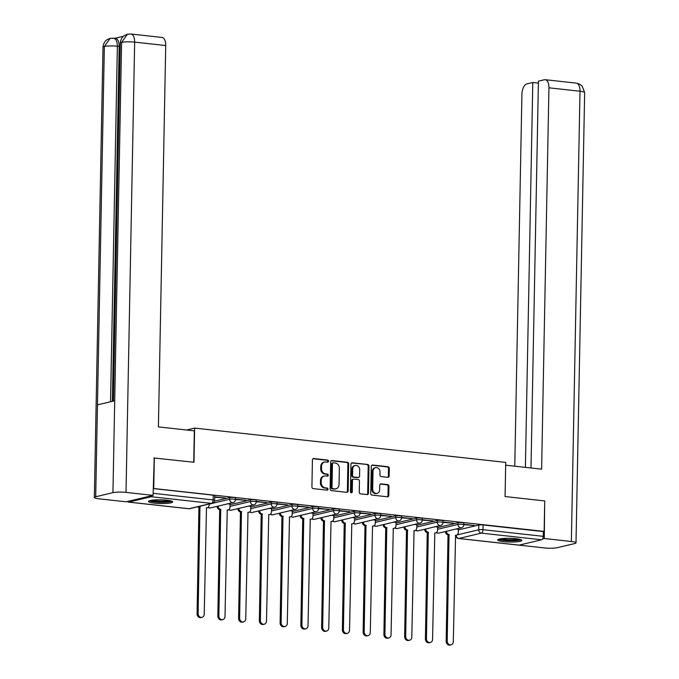 <?xml version="1.0" encoding="UTF-8"?>
<svg xmlns="http://www.w3.org/2000/svg" width="679" height="679" viewBox="0 0 679 679"><rect width="100%" height="100%" fill="white"/><g stroke="black" fill="none" stroke-linecap="round" stroke-linejoin="round"><path stroke-width="1.02" d="M328.543 461.228A1.061 0.908 76.6 0 0 327.643 460.073L313.774 458.546A1.519 1.29 76.6 0 0 312.433 459.904L311.916 486.962A1.519 1.29 76.6 0 0 313.189 488.608L327.066 490.145A1.061 0.908 76.6 0 0 327.108 488.04L325.317 487.836A4.872 4.142 76.6 0 1 321.226 482.565L321.269 480.316A4.872 4.142 76.6 0 1 324.324 476.038A4.872 4.142 76.6 0 1 325.547 475.962L327.337 476.166A1.061 0.908 76.6 0 0 327.38 474.061L325.581 473.857A4.872 4.142 76.6 0 1 321.498 468.586L321.54 466.329A4.872 4.142 76.6 0 1 324.596 462.059A4.872 4.142 76.6 0 1 325.81 461.983L327.609 462.178A1.061 0.908 76.6 0 0 328.543 461.228M327.431 462.161A1.061 0.908 76.6 0 0 326.854 460.269L313.011 458.741M326.896 490.128A1.061 0.908 76.6 0 0 326.319 488.226L324.52 488.031L325.317 487.836M327.168 476.14A1.061 0.908 76.6 0 0 326.582 474.248L324.791 474.052L325.581 473.857M166.788 500.202A12.095 1.85 -178.9 0 0 154.634 499.948A12.095 1.85 -178.9 0 0 148.497 501.441A12.095 1.85 -178.9 0 0 154.388 503.147A12.095 1.85 -178.9 0 0 166.542 503.402A12.095 1.85 -178.9 0 0 172.678 501.908A12.095 1.85 -178.9 0 0 166.788 500.202M515.938 538.702A12.095 1.85 -178.9 0 0 503.784 538.455A12.095 1.85 -178.9 0 0 497.648 539.941A12.095 1.85 -178.9 0 0 503.538 541.647A12.095 1.85 -178.9 0 0 515.684 541.901A12.095 1.85 -178.9 0 0 521.828 540.408A12.095 1.85 -178.9 0 0 515.938 538.702M387.819 477.329A1.519 1.29 76.6 0 0 389.152 475.971L389.296 468.383A1.519 1.29 76.6 0 0 388.023 466.736L372.61 465.039A1.519 1.29 76.6 0 0 371.277 466.397L370.751 493.455A1.519 1.29 76.6 0 0 372.033 495.101L387.446 496.799A1.519 1.29 76.6 0 0 388.778 495.441L388.957 486.274A1.519 1.29 76.6 0 0 387.675 484.619L381.08 483.898A1.519 1.29 76.6 0 0 379.748 485.256L379.654 489.805A4.074 3.463 76.6 0 1 377.108 493.378A4.074 3.463 76.6 0 1 372.669 489.033L373.017 471.218A4.074 3.463 76.6 0 1 375.563 467.644A4.074 3.463 76.6 0 1 380.002 471.99L379.943 474.961A1.519 1.29 76.6 0 0 381.225 476.607L387.819 477.329M153.81 457.994L193.982 462.246L194.635 428.093L505.728 462.399L505.074 496.544L544.728 500.924L544.142 531.394L153.225 488.473M154.328 457.867L153.743 488.345M348.675 463.901A1.519 1.29 76.6 0 0 347.402 462.255L331.989 460.557A1.519 1.29 76.6 0 0 330.656 461.915L330.138 488.973A1.519 1.29 76.6 0 0 331.411 490.62L346.825 492.317A1.519 1.29 76.6 0 0 348.157 490.959L348.675 463.901L347.886 464.088A1.519 1.29 76.6 0 0 346.604 462.441L331.233 460.752M352.299 462.798L367.712 464.495A1.519 1.29 76.6 0 1 368.986 466.142L368.468 493.2A1.519 1.29 76.6 0 1 367.135 494.558L360.541 493.837A1.519 1.29 76.6 0 1 359.259 492.182L359.471 481.216A1.519 1.29 76.6 0 0 358.198 479.561L353.818 479.085A1.519 1.29 76.6 0 0 352.486 480.443L352.265 491.868A1.061 0.908 76.6 0 1 350.432 491.664L350.967 464.156A1.519 1.29 76.6 0 1 352.299 462.798L351.569 462.968M458.333 529.9L478.814 525.028L478.729 529.773A3.098 0.475 1.1 0 1 482.973 529.688L543.251 536.334A3.098 1.562 96.3 0 1 541.604 539.78L519.112 545.127A3.098 1.562 96.3 0 1 518.832 545.144A3.098 1.562 96.3 0 1 518.561 545.067M544.142 531.394L543.344 531.589L543.251 536.334M127.61 501.441A3.098 1.562 -83.7 0 0 128.441 502.095A3.098 1.562 -83.7 0 0 128.721 502.078L151.213 496.722A3.098 1.562 -83.7 0 0 152.359 495.551M214.7 497.257L224.112 497.877M224.104 498.293L225.301 498.013L214.708 496.841M230.02 504.115L227.771 503.818M235.46 499.549L244.873 500.168M244.864 500.584L246.061 500.296L235.469 499.133M250.772 506.398L248.522 506.101M256.221 501.832L265.633 502.46M265.625 502.867L266.813 502.587L256.229 501.416M271.532 508.69L269.283 508.393M276.973 504.124L286.385 504.743M286.377 505.159L287.573 504.879L276.981 503.708M292.293 510.981L290.043 510.684M297.733 506.415L307.146 507.035M307.137 507.451L308.325 507.162L297.742 505.999M313.044 513.273L310.795 512.968M318.493 508.698L327.898 509.326M327.898 509.734L329.086 509.454L318.493 508.282M333.805 515.556L331.556 515.259M339.245 510.99L348.658 511.61M348.65 512.025L349.846 511.745L339.254 510.574M354.557 517.848L352.316 517.551M360.006 513.282L369.418 513.901M369.41 514.317L370.598 514.028L360.014 512.866M375.317 520.139L373.068 519.834M380.758 515.565L390.17 516.193M390.162 516.6L391.359 516.32L380.766 515.157M396.078 522.423L393.828 522.126M401.518 517.856L410.931 518.476M410.922 518.892L412.111 518.612L401.527 517.44M416.83 524.714L414.58 524.417M422.279 520.148L431.691 520.768M431.683 521.183L432.871 520.895L422.287 519.732M437.59 527.006L435.341 526.7M443.031 522.431L452.443 523.059M452.435 523.475L453.631 523.186L443.039 522.024M437.573 527.608L458.062 522.737L458.028 524.417A3.098 0.475 1.1 0 1 461.516 524.273A3.098 0.475 1.1 0 1 463.791 524.774L463.825 523.085A3.098 0.475 -178.9 0 0 461.55 522.584A3.098 0.475 -178.9 0 0 458.062 522.737M416.821 525.317L437.301 520.445L437.268 522.134A3.098 0.475 1.1 0 1 440.764 521.981A3.098 0.475 1.1 0 1 443.031 522.482L443.064 520.801A3.098 0.475 -178.9 0 0 440.79 520.301A3.098 0.475 -178.9 0 0 437.301 520.445M396.061 523.034L416.55 518.162L416.516 519.842A3.098 0.475 1.1 0 1 420.004 519.69A3.098 0.475 1.1 0 1 422.279 520.199L422.304 518.51A3.098 0.475 -178.9 0 0 420.038 518.009A3.098 0.475 -178.9 0 0 416.55 518.162M375.309 520.742L395.789 515.87L395.755 517.551A3.098 0.475 1.1 0 1 399.244 517.406A3.098 0.475 1.1 0 1 401.518 517.907L401.552 516.218A3.098 0.475 -178.9 0 0 399.277 515.717A3.098 0.475 -178.9 0 0 395.789 515.87M354.548 518.45L375.029 513.579L375.003 515.268A3.098 0.475 1.1 0 1 378.492 515.115A3.098 0.475 1.1 0 1 380.758 515.616L380.792 513.935A3.098 0.475 -178.9 0 0 378.526 513.434A3.098 0.475 -178.9 0 0 375.029 513.579M333.788 516.159L354.277 511.287L354.243 512.976A3.098 0.475 1.1 0 1 357.731 512.823A3.098 0.475 1.1 0 1 360.006 513.332L360.031 511.643A3.098 0.475 -178.9 0 0 357.765 511.143A3.098 0.475 -178.9 0 0 354.277 511.287M313.036 513.876L333.516 509.004L333.482 510.684A3.098 0.475 1.1 0 1 336.971 510.54A3.098 0.475 1.1 0 1 339.245 511.041L339.279 509.352A3.098 0.475 -178.9 0 0 337.005 508.851A3.098 0.475 -178.9 0 0 333.516 509.004M292.276 511.584L312.756 506.712L312.73 508.401A3.098 0.475 1.1 0 1 316.219 508.248A3.098 0.475 1.1 0 1 318.485 508.749L318.519 507.069A3.098 0.475 -178.9 0 0 316.253 506.568A3.098 0.475 -178.9 0 0 312.756 506.712M271.524 509.292L292.004 504.421L291.97 506.11A3.098 0.475 1.1 0 1 295.458 505.957A3.098 0.475 1.1 0 1 297.733 506.466L297.767 504.777A3.098 0.475 -178.9 0 0 295.492 504.276A3.098 0.475 -178.9 0 0 292.004 504.421M250.763 507.009L271.244 502.137L271.21 503.818A3.098 0.475 1.1 0 1 274.706 503.674A3.098 0.475 1.1 0 1 276.973 504.174L277.007 502.485A3.098 0.475 -178.9 0 0 274.732 501.985A3.098 0.475 -178.9 0 0 271.244 502.137M230.003 504.718L250.492 499.846L250.458 501.535A3.098 0.475 1.1 0 1 253.946 501.382A3.098 0.475 1.1 0 1 256.221 501.883L256.246 500.202A3.098 0.475 -178.9 0 0 253.98 499.702A3.098 0.475 -178.9 0 0 250.492 499.846M214.522 501.178L229.731 497.554L229.697 499.243A3.098 0.475 1.1 0 1 233.186 499.09A3.098 0.475 1.1 0 1 235.46 499.591L235.494 497.911A3.098 0.475 -178.9 0 0 233.22 497.41A3.098 0.475 -178.9 0 0 229.731 497.554M194.635 428.093L186.581 430.002M463.791 524.723L474.383 525.478L463.799 524.307M458.342 529.289L456.101 528.992M543.344 531.589L483.066 524.943A3.098 0.475 -178.9 0 0 478.814 525.028M153.225 488.566L213.223 495.186A3.098 0.475 1.1 0 1 214.734 495.619L214.64 500.372A3.098 0.475 1.1 0 0 213.13 499.931L153.131 493.319M324.596 462.059L323.798 462.246A4.872 4.142 76.6 0 0 320.743 466.524L321.54 466.329M324.791 474.052A4.872 4.142 76.6 0 1 320.7 468.773L320.743 466.524M324.324 476.038L323.527 476.225A4.872 4.142 76.6 0 0 320.48 480.503L321.269 480.316M324.52 488.031A4.872 4.142 76.6 0 1 320.429 482.761L320.48 480.503M346.791 492.317A1.519 1.29 76.6 0 0 347.368 491.155L347.886 464.088M333.389 462.815A1.061 0.908 76.6 0 0 332.455 463.774L331.997 487.522A1.061 0.908 76.6 0 0 332.888 488.676L334.781 488.88A4.872 4.142 76.6 0 0 336.003 488.812A4.872 4.142 76.6 0 0 339.059 484.534L339.364 468.298A4.872 4.142 76.6 0 0 335.282 463.027L333.389 462.815M332.591 463.01A1.061 0.908 76.6 0 0 331.658 463.961L332.455 463.774M336.003 488.812L335.205 488.999A4.872 4.142 76.6 0 1 333.992 489.075L332.099 488.863A1.061 0.908 76.6 0 1 331.199 487.709L331.658 463.961M351.535 462.985L367.712 464.495M367.101 494.558A1.519 1.29 76.6 0 0 367.67 493.387L368.196 466.329A1.519 1.29 76.6 0 0 366.915 464.682M353.021 479.272A1.519 1.29 76.6 0 0 351.688 480.63L351.467 492.054L352.265 491.868M351.17 492.784A1.061 0.908 76.6 0 0 351.467 492.054M359.692 469.826A4.074 3.463 76.6 0 0 355.253 465.48A4.074 3.463 76.6 0 0 352.707 469.053L352.579 475.334A1.519 1.29 76.6 0 0 353.861 476.981L358.232 477.456A1.519 1.29 76.6 0 0 359.573 476.098L359.692 469.826M355.253 465.48L354.463 465.667A4.074 3.463 76.6 0 0 351.909 469.24L352.707 469.053M358.614 477.439L357.825 477.626A1.519 1.29 76.6 0 1 357.443 477.651L353.063 477.167A1.519 1.29 76.6 0 1 351.79 475.521L351.909 469.24M375.563 467.644L374.774 467.831A4.074 3.463 76.6 0 0 372.219 471.404L373.017 471.218M377.108 493.378L376.31 493.565A4.074 3.463 76.6 0 1 371.88 489.219L372.219 471.404M387.403 496.799A1.519 1.29 76.6 0 0 387.981 495.628L388.159 486.461A1.519 1.29 76.6 0 0 386.886 484.814L380.325 484.085M387.785 477.329A1.519 1.29 76.6 0 0 388.354 476.166L388.498 468.569A1.519 1.29 76.6 0 0 387.225 466.923L371.846 465.225M198.692 506.551A3.098 2.631 76.6 0 0 199.957 507.069L198.115 613.527A3.565 3.03 76.6 0 0 202.002 617.338A3.565 3.03 76.6 0 0 204.235 614.206L206.475 507.79A3.098 2.631 76.6 0 0 207.256 507.739A3.098 2.631 76.6 0 0 209.2 505.015L209.217 504.047M202.002 617.338L200.967 617.584A3.565 3.03 -103.4 0 1 197.08 613.774L198.922 507.315A3.098 2.631 -103.4 0 1 197.657 506.797M199.125 507.332L200.161 507.086M218.112 506.11A3.098 2.631 76.6 0 0 220.717 509.36L218.876 615.819A3.565 3.03 76.6 0 0 222.754 619.63A3.565 3.03 76.6 0 0 224.995 616.498L227.236 510.073A3.098 2.631 76.6 0 0 228.008 510.031A3.098 2.631 76.6 0 0 229.952 507.306L230.02 504.064M222.754 619.63L221.727 619.868A3.565 3.03 -103.4 0 1 217.84 616.065L219.682 509.606A3.098 2.631 -103.4 0 1 217.076 506.356M219.886 509.623L220.913 509.377M238.872 508.401A3.098 2.631 76.6 0 0 241.469 511.643L239.628 618.111A3.565 3.03 76.6 0 0 243.515 621.913A3.565 3.03 76.6 0 0 245.747 618.781L247.996 512.365A3.098 2.631 76.6 0 0 248.769 512.314A3.098 2.631 76.6 0 0 250.712 509.598L250.772 506.347M243.515 621.913L242.479 622.159A3.565 3.03 -103.4 0 1 238.592 618.357L240.442 511.89A3.098 2.631 -103.4 0 1 237.837 508.647M240.638 511.915L241.673 511.669M193.727 462.212L194.33 430.859L158.402 426.896L165.727 45.552L134.654 42.123L126.014 492.394L153.089 495.381L154.209 457.901M126.014 492.394A9.531 1.46 -178.9 0 0 112.943 492.648L114.709 400.763L97.462 404.862L95.697 496.756L112.943 492.648M95.697 496.756A9.531 1.46 -178.9 0 0 94.347 497.469A9.531 1.46 -178.9 0 0 98.99 498.819L126.073 501.806L153.089 495.381M123.459 36.267L115.006 38.279M130.911 34.009L127.414 34.213L121.592 42.378A9.531 1.46 -178.9 0 1 134.654 42.123A9.302 4.694 -83.7 0 0 130.911 34.009L161.975 37.438A9.302 4.694 96.3 0 1 165.727 45.552M119.173 46.435L117.374 46.231A9.531 1.46 -178.9 0 0 104.345 46.486L110.176 38.313L115.422 38.321A9.302 4.694 96.3 0 1 119.173 46.435L112.358 401.323M110.55 401.747L117.374 46.231C117.238 40.876 115.702 38.185 112.782 38.177M505.083 496.553L505.685 465.191L541.613 469.155L548.938 87.803A9.302 4.694 -83.7 0 0 545.186 79.698A9.302 4.694 -83.7 0 0 544.346 79.749L538.422 81.157L530.995 467.984M576.004 542.844A9.531 1.46 -178.9 0 0 571.362 541.503L580.01 91.232A9.302 4.694 -83.7 0 0 576.259 83.118L579.433 84.035L582.115 86.012L584.653 92.573L576.004 542.844A9.531 1.46 -178.9 0 1 574.655 543.565L557.408 547.664A9.531 1.46 -178.9 0 1 544.346 547.928L519.045 545.135M571.362 541.503L544.286 538.515L542.58 538.922M538.388 83.118L532.786 82.499L526.862 83.907A9.302 4.694 -83.7 0 0 521.922 94.228L514.775 466.193M532.786 82.499L525.393 467.364M544.286 538.515L544.719 501.06M170.93 500.907A10.465 1.604 1.1 0 1 169.597 501.441A10.465 1.604 1.1 0 1 158.648 501.985A10.465 1.604 1.1 0 1 150.288 500.516M152.028 500.202A9.684 1.485 -178.9 0 0 160.337 501.161A9.684 1.485 -178.9 0 0 168.944 500.601A9.684 1.485 -178.9 0 0 169.198 500.533M149.236 500.822A12.01 1.842 -178.9 0 0 159.344 502.256A12.01 1.842 -178.9 0 0 170.921 501.586A12.01 1.842 -178.9 0 0 171.965 501.263M520.072 539.406A10.465 1.604 1.1 0 1 518.739 539.941A10.465 1.604 1.1 0 1 507.799 540.492A10.465 1.604 1.1 0 1 499.43 539.016M501.178 538.71A9.684 1.485 -178.9 0 0 509.488 539.661A9.684 1.485 -178.9 0 0 518.094 539.101A9.684 1.485 -178.9 0 0 518.349 539.033M498.378 539.33A12.01 1.842 -178.9 0 0 508.486 540.756A12.01 1.842 -178.9 0 0 520.072 540.085A12.01 1.842 -178.9 0 0 521.116 539.763M259.624 510.693A3.098 2.631 76.6 0 0 262.23 513.935L260.388 620.394A3.565 3.03 76.6 0 0 264.275 624.205A3.565 3.03 76.6 0 0 266.507 621.073L268.748 514.657A3.098 2.631 76.6 0 0 269.529 514.606A3.098 2.631 76.6 0 0 271.473 511.881L271.532 508.639M264.275 624.205L263.24 624.451A3.565 3.03 -103.4 0 1 259.353 620.64L261.194 514.181A3.098 2.631 -103.4 0 1 258.597 510.931M261.398 514.198L262.433 513.961M280.385 512.976A3.098 2.631 76.6 0 0 282.99 516.227L281.14 622.685A3.565 3.03 76.6 0 0 285.027 626.496A3.565 3.03 76.6 0 0 287.268 623.364L289.509 516.94A3.098 2.631 76.6 0 0 290.281 516.897A3.098 2.631 76.6 0 0 292.225 514.173L292.293 510.931M285.027 626.496L283.992 626.742A3.565 3.03 -103.4 0 1 280.113 622.932L281.955 516.473A3.098 2.631 -103.4 0 1 279.349 513.222M282.15 516.49L283.185 516.244M301.145 515.268A3.098 2.631 76.6 0 0 303.742 518.51L301.9 624.977A3.565 3.03 76.6 0 0 305.788 628.779A3.565 3.03 76.6 0 0 308.02 625.648L310.261 519.231A3.098 2.631 76.6 0 0 311.041 519.18A3.098 2.631 76.6 0 0 312.985 516.464L313.044 513.222M305.788 628.779L304.752 629.026A3.565 3.03 -103.4 0 1 300.865 625.223L302.715 518.756A3.098 2.631 -103.4 0 1 300.11 515.514M302.91 518.781L303.946 518.535M321.897 517.559A3.098 2.631 76.6 0 0 324.503 520.801L322.661 627.269A3.565 3.03 76.6 0 0 326.54 631.071A3.565 3.03 76.6 0 0 328.78 627.939L331.021 521.523A3.098 2.631 76.6 0 0 331.802 521.472A3.098 2.631 76.6 0 0 333.745 518.748L333.805 515.505M326.54 631.071L325.513 631.317A3.565 3.03 -103.4 0 1 321.625 627.506L323.467 521.048A3.098 2.631 -103.4 0 1 320.87 517.805M323.671 521.073L324.698 520.827M342.657 519.842A3.098 2.631 76.6 0 0 345.263 523.093L343.413 629.552A3.565 3.03 76.6 0 0 347.3 633.363A3.565 3.03 76.6 0 0 349.532 630.231L351.781 523.806A3.098 2.631 76.6 0 0 352.554 523.764A3.098 2.631 76.6 0 0 354.497 521.039L354.565 517.797M347.3 633.363L346.265 633.609A3.565 3.03 -103.4 0 1 342.386 629.798L344.228 523.339A3.098 2.631 -103.4 0 1 341.622 520.089M344.423 523.356L345.458 523.11M363.409 522.134A3.098 2.631 76.6 0 0 366.015 525.376L364.173 631.843A3.565 3.03 76.6 0 0 368.06 635.646A3.565 3.03 76.6 0 0 370.293 632.514L372.533 526.098A3.098 2.631 76.6 0 0 373.314 526.055A3.098 2.631 76.6 0 0 375.258 523.331L375.317 520.089M368.06 635.646L367.025 635.892A3.565 3.03 -103.4 0 1 363.138 632.09L364.979 525.622A3.098 2.631 -103.4 0 1 362.382 522.38M365.183 525.648L366.219 525.402M384.17 524.426A3.098 2.631 76.6 0 0 386.775 527.668L384.925 634.135A3.565 3.03 76.6 0 0 388.812 637.937A3.565 3.03 76.6 0 0 391.053 634.806L393.294 528.389A3.098 2.631 76.6 0 0 394.066 528.338A3.098 2.631 76.6 0 0 396.01 525.614L396.078 522.372M388.812 637.937L387.785 638.184A3.565 3.03 -103.4 0 1 383.898 634.381L385.74 527.914A3.098 2.631 -103.4 0 1 383.134 524.672M385.944 527.939L386.971 527.693M404.93 526.709A3.098 2.631 76.6 0 0 407.527 529.959L405.686 636.418A3.565 3.03 76.6 0 0 409.573 640.229A3.565 3.03 76.6 0 0 411.805 637.097L414.054 530.672A3.098 2.631 76.6 0 0 414.827 530.63A3.098 2.631 76.6 0 0 416.77 527.906L416.83 524.663M409.573 640.229L408.537 640.475A3.565 3.03 -103.4 0 1 404.65 636.664L406.5 530.206A3.098 2.631 -103.4 0 1 403.895 526.955M406.696 530.223L407.731 529.976M425.682 529A3.098 2.631 76.6 0 0 428.288 532.243L426.446 638.71A3.565 3.03 76.6 0 0 430.325 642.512A3.565 3.03 76.6 0 0 432.565 639.38L434.806 532.964A3.098 2.631 76.6 0 0 435.587 532.922A3.098 2.631 76.6 0 0 437.531 530.197L437.59 526.955M430.325 642.512L429.298 642.758A3.565 3.03 -103.4 0 1 425.41 638.956L427.252 532.489A3.098 2.631 -103.4 0 1 424.655 529.247M427.456 532.514L428.491 532.268M446.442 531.292A3.098 2.631 76.6 0 0 449.048 534.534L447.198 641.001A3.565 3.03 76.6 0 0 451.085 644.804A3.565 3.03 76.6 0 0 453.317 641.672L455.567 535.256A3.098 2.631 76.6 0 0 456.339 535.205A3.098 2.631 76.6 0 0 458.283 532.48L458.35 529.238M451.085 644.804L450.05 645.05A3.565 3.03 -103.4 0 1 446.171 641.248L448.013 534.78A3.098 2.631 -103.4 0 1 445.407 531.538M448.208 534.806L449.243 534.56M326.854 460.269L327.643 460.073M326.319 488.226L327.108 488.04M326.582 474.248L327.38 474.061M456.984 534.942L478.729 529.773A3.098 2.631 -103.4 0 0 481.326 533.125L458.843 538.481L519.112 545.127M541.604 539.78L481.326 533.125A3.098 1.562 -83.7 0 0 482.973 529.688L483.066 524.943M128.721 502.078L189 508.724L211.483 503.377L151.213 496.722M437.548 529.289L458.028 524.417A3.098 2.631 -103.4 0 0 460.634 527.778A3.098 2.631 -103.4 0 0 461.406 527.727A3.098 3.098 0 0 0 463.791 524.774M416.787 527.006L437.268 522.134A3.098 2.631 -103.4 0 0 439.873 525.487A3.098 2.631 -103.4 0 0 440.646 525.444A3.098 3.098 0 0 0 443.031 522.482M396.027 524.714L416.516 519.842A3.098 2.631 -103.4 0 0 419.113 523.195A3.098 2.631 -103.4 0 0 419.894 523.153A3.098 3.098 0 0 0 422.279 520.199M375.275 522.423L395.755 517.551A3.098 2.631 -103.4 0 0 398.361 520.912A3.098 2.631 -103.4 0 0 399.133 520.861A3.098 3.098 0 0 0 401.518 517.907M354.514 520.139L375.003 515.268A3.098 2.631 -103.4 0 0 377.6 518.62A3.098 2.631 -103.4 0 0 378.381 518.578A3.098 3.098 0 0 0 380.758 515.616M333.762 517.848L354.243 512.976A3.098 2.631 -103.4 0 0 356.848 516.329A3.098 2.631 -103.4 0 0 357.621 516.286A3.098 3.098 0 0 0 360.006 513.332M313.002 515.556L333.482 510.684A3.098 2.631 -103.4 0 0 336.088 514.045A3.098 2.631 -103.4 0 0 336.86 513.995A3.098 3.098 0 0 0 339.245 511.041M292.242 513.273L312.73 508.401A3.098 2.631 -103.4 0 0 315.328 511.754A3.098 2.631 -103.4 0 0 316.108 511.711A3.098 3.098 0 0 0 318.485 508.749M271.49 510.981L291.97 506.11A3.098 2.631 -103.4 0 0 294.576 509.462A3.098 2.631 -103.4 0 0 295.348 509.42A3.098 3.098 0 0 0 297.733 506.466M250.729 508.69L271.21 503.818A3.098 2.631 -103.4 0 0 273.815 507.179A3.098 2.631 -103.4 0 0 274.596 507.128A3.098 3.098 0 0 0 276.973 504.174M229.977 506.407L250.458 501.535A3.098 2.631 -103.4 0 0 253.055 504.887A3.098 2.631 -103.4 0 0 253.836 504.836A3.098 3.098 0 0 0 256.221 501.883M209.217 504.115L229.697 499.243A3.098 2.631 -103.4 0 0 232.303 502.596A3.098 2.631 -103.4 0 0 233.075 502.553A3.098 3.098 0 0 0 235.46 499.591M233.075 502.553L210.592 507.9A3.098 2.631 -103.4 0 1 209.811 507.951A3.098 2.631 76.6 0 1 208.266 507.205M253.836 504.836L231.344 510.192A3.098 2.631 -103.4 0 1 230.571 510.235A3.098 2.631 76.6 0 1 229.027 509.488M274.596 507.128L252.104 512.475A3.098 2.631 -103.4 0 1 251.323 512.526A3.098 2.631 76.6 0 1 249.787 511.779M295.348 509.42L272.856 514.767A3.098 2.631 -103.4 0 1 272.084 514.818A3.098 2.631 76.6 0 1 270.539 514.071M316.108 511.711L293.617 517.059A3.098 2.631 -103.4 0 1 292.844 517.101A3.098 2.631 76.6 0 1 291.299 516.354M336.86 513.995L314.377 519.342A3.098 2.631 -103.4 0 1 313.596 519.393A3.098 2.631 76.6 0 1 312.06 518.646M357.621 516.286L335.129 521.633A3.098 2.631 -103.4 0 1 334.357 521.684A3.098 2.631 76.6 0 1 332.812 520.937M378.381 518.578L355.889 523.925A3.098 2.631 -103.4 0 1 355.109 523.967A3.098 2.631 76.6 0 1 353.572 523.22M399.133 520.861L376.65 526.208A3.098 2.631 -103.4 0 1 375.869 526.259A3.098 2.631 76.6 0 1 374.324 525.512M419.894 523.153L397.402 528.5A3.098 2.631 -103.4 0 1 396.629 528.551A3.098 2.631 76.6 0 1 395.085 527.804M440.646 525.444L418.162 530.791A3.098 2.631 -103.4 0 1 417.381 530.834A3.098 2.631 76.6 0 1 415.845 530.087M461.406 527.727L438.914 533.083A3.098 2.631 -103.4 0 1 438.142 533.125A3.098 2.631 76.6 0 1 436.597 532.378M213.223 495.186L213.13 499.931A3.098 1.562 -83.7 0 1 211.483 503.377A3.098 2.631 76.6 0 0 212.264 503.326A3.098 3.098 0 0 0 214.64 500.372M456.237 535.23A3.098 2.631 -103.4 0 0 458.843 538.481A3.098 1.562 96.3 0 1 458.563 538.498A3.098 3.098 0 0 1 455.796 535.358L455.796 535.358A3.098 0.475 1.1 0 1 455.804 535.332M128.441 502.095L188.711 508.741A3.098 3.098 0 0 0 189.772 508.673A3.098 2.631 76.6 0 1 189 508.724A3.098 1.562 96.3 0 1 188.711 508.741A3.098 1.562 96.3 0 1 188.448 508.664M320.7 468.773L321.498 468.586M320.429 482.761L321.226 482.565M313.036 458.724L313.774 458.546M347.368 491.155L348.157 490.959M331.259 460.727L331.989 460.557M346.604 462.441L347.402 462.255M331.199 487.709L331.997 487.522M332.099 488.863L332.888 488.676M333.992 489.075L334.781 488.88M368.196 466.329L368.986 466.142M367.67 493.387L368.468 493.2M351.688 480.63L352.486 480.443M351.79 475.521L352.579 475.334M353.063 477.167L353.861 476.981M357.443 477.651L358.232 477.456M371.88 489.219L372.669 489.033M380.35 484.068L381.08 483.898M386.886 484.814L387.675 484.619M388.159 486.461L388.957 486.274M387.981 495.628L388.778 495.441M371.88 465.208L372.61 465.039M387.225 466.923L388.023 466.736M388.498 468.569L389.296 468.383M388.354 476.166L389.152 475.971M198.922 507.315L199.957 507.069M197.08 613.774L198.115 613.527M219.682 509.606L220.717 509.36M217.84 616.065L218.876 615.819M240.442 511.89L241.469 511.643M238.592 618.357L239.628 618.111M127.414 34.213L124.299 35.605C124.393 35.503 120.854 37.413 120.276 43.091A9.531 1.46 -178.9 0 1 121.592 42.378L114.709 400.763M97.462 404.862L104.345 46.486A9.531 1.46 -178.9 0 0 102.996 47.199L94.347 497.469M584.653 92.573A9.531 1.46 -178.9 0 0 580.01 91.232L548.938 87.803M261.194 514.181L262.23 513.935M259.353 620.64L260.388 620.394M281.955 516.473L282.99 516.227M280.113 622.932L281.14 622.685M302.715 518.756L303.742 518.51M300.865 625.223L301.9 624.977M323.467 521.048L324.503 520.801M321.625 627.506L322.661 627.269M344.228 523.339L345.263 523.093M342.386 629.798L343.413 629.552M364.979 525.622L366.015 525.376M363.138 632.09L364.173 631.843M385.74 527.914L386.775 527.668M383.898 634.381L384.925 634.135M406.5 530.206L407.527 529.959M404.65 636.664L405.686 636.418M427.252 532.489L428.288 532.243M425.41 638.956L426.446 638.71M448.013 534.78L449.048 534.534M446.171 641.248L447.198 641.001M208.037 507.383A3.098 3.098 0 0 0 210.592 507.9M228.798 509.674A3.098 3.098 0 0 0 231.344 510.192M249.549 511.966A3.098 3.098 0 0 0 252.104 512.475M270.31 514.249A3.098 3.098 0 0 0 272.856 514.767M291.07 516.541A3.098 3.098 0 0 0 293.617 517.059M311.822 518.832A3.098 3.098 0 0 0 314.377 519.342M332.583 521.116A3.098 3.098 0 0 0 335.129 521.633M353.343 523.407A3.098 3.098 0 0 0 355.889 523.925M374.095 525.699A3.098 3.098 0 0 0 376.65 526.208M394.855 527.982A3.098 3.098 0 0 0 397.402 528.5M415.607 530.274A3.098 3.098 0 0 0 418.162 530.791M436.368 532.565A3.098 3.098 0 0 0 438.914 533.083M458.563 538.498L518.832 545.144M189.772 508.673L212.264 503.326M332.328 463.027L333.117 462.832M352.647 479.298L353.436 479.102M206.272 507.977L207.256 507.739M227.032 510.26L228.008 510.031M247.793 512.552L248.769 512.314M120.276 43.091L113.41 401.068M110.176 38.313L107.078 39.679C107.18 39.56 103.581 41.478 102.996 47.199M545.186 79.698L576.259 83.118M268.544 514.843L269.529 514.606M289.305 517.126L290.281 516.897M310.057 519.418L311.041 519.18M330.817 521.71L331.802 521.472M351.578 523.993L352.554 523.764M372.33 526.284L373.314 526.055M393.09 528.576L394.066 528.338M413.851 530.859L414.827 530.63M434.602 533.151L435.587 532.922M455.363 535.442L456.339 535.205"/></g></svg>
